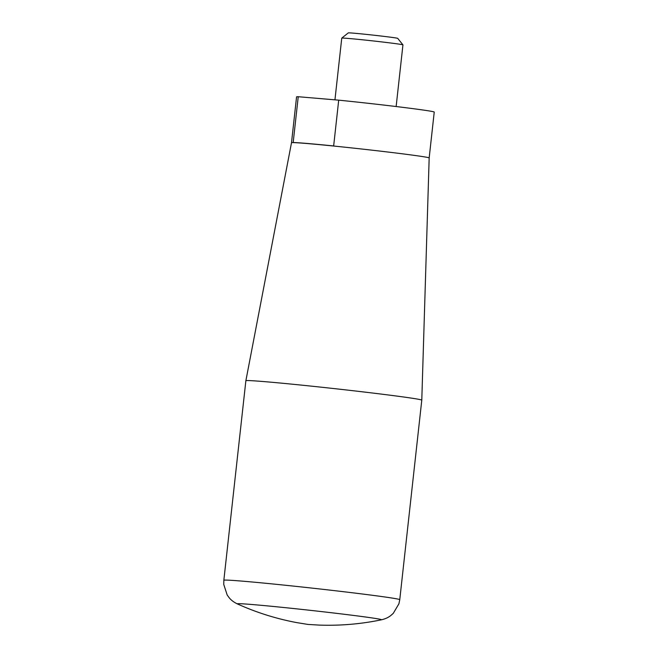 <?xml version="1.0" encoding="UTF-8"?>
<svg xmlns="http://www.w3.org/2000/svg" width="658" height="658" viewBox="0 0 658 658"><rect width="100%" height="100%" fill="white"/><g stroke="black" fill="none" stroke-linecap="round" stroke-linejoin="round"><path stroke-width="0.99" d="M298.239 96.726L293.18 142.531A69.255 1.472 -173.7 0 1 333.655 145.953L338.706 100.156L298.239 96.726A69.255 1.472 -173.7 0 0 296.569 96.858L291.502 142.737L245.87 380.735A88.493 1.875 -173.7 0 1 334.034 388.582A88.493 1.875 -173.7 0 1 421.786 400.154L429.172 157.936A69.255 1.472 -173.7 0 0 360.494 148.881A69.255 1.472 -173.7 0 0 291.502 142.737M429.172 157.936L434.239 112.057A69.255 1.472 -173.7 0 0 338.706 100.156M396.141 106.53L402.943 44.884A30.778 0.65 -173.7 0 0 402.943 44.867A30.778 0.65 -173.7 0 0 372.42 40.854A30.778 0.65 -173.7 0 0 341.765 38.115A30.778 0.65 -173.7 0 0 341.757 38.131L334.947 99.835M402.943 44.867L397.72 38.361A24.881 0.526 -173.7 0 0 373.053 35.113A24.881 0.526 -173.7 0 0 348.279 32.9L341.765 38.115M421.786 400.154L399.76 599.685A88.493 1.875 -173.7 0 0 312.007 588.104A88.493 1.875 -173.7 0 0 223.843 580.266L245.87 380.735M381.344 619.828A72.553 1.538 -173.7 0 0 309.564 610.254A72.553 1.538 -173.7 0 0 237.415 603.937C256.456 612.532 276.245 618.759 296.791 622.616L307.993 624.434L319.327 625.1C340.219 625.816 360.888 624.064 381.344 619.828C385.21 618.931 388.352 617.508 390.77 615.551L393.278 613.338L398.913 603.805L399.76 599.685M223.843 580.266L223.761 584.469L227.183 595.005L229.149 597.703C231.09 600.145 233.845 602.218 237.415 603.937"/></g></svg>
